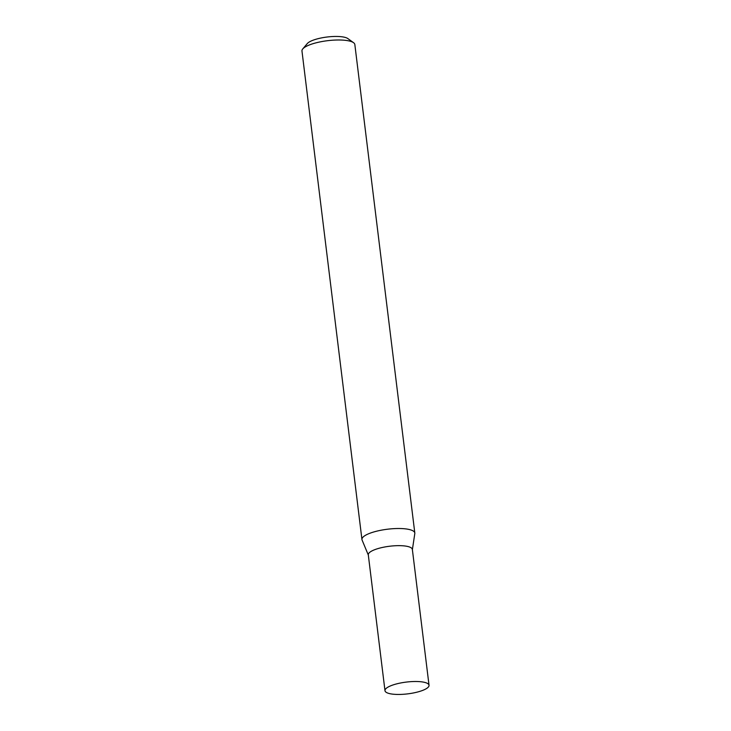 <?xml version="1.0" encoding="UTF-8"?>
<svg xmlns="http://www.w3.org/2000/svg" width="731" height="731" viewBox="0 0 731 731"><rect width="100%" height="100%" fill="white"/><g stroke="black" fill="none" stroke-linecap="round" stroke-linejoin="round"><path stroke-width="1.1" d="M412.385 549.639L414.806 533.566A26.636 7.118 173 0 0 414.815 533.036L354.837 44.518A26.636 7.118 173 0 0 353.557 42.69A26.636 7.118 173 0 0 309.058 45.075A26.636 7.118 173 0 0 302.762 48.922A26.636 7.118 173 0 0 301.967 51.006L361.946 539.524A26.636 7.118 173 0 0 362.083 540.035L368.323 555.048M414.815 533.036A26.636 7.118 173 0 0 397.673 528.513A26.636 7.118 173 0 0 369.045 533.593A26.636 7.118 173 0 0 361.946 539.524M353.557 42.69L347.901 38.606A21.309 5.693 173 0 0 312.301 40.516A21.309 5.693 173 0 0 307.267 43.595L302.762 48.922M368.415 555.258A22.195 5.93 -7 0 1 389.605 546.24A22.195 5.93 -7 0 1 412.348 549.858M384.981 690.685L368.296 554.829A22.195 5.93 -7 0 1 389.605 546.24A22.195 5.93 -7 0 1 412.357 549.42L429.033 685.276A22.195 5.93 -7 0 1 423.121 690.219A22.195 5.93 -7 0 1 399.263 694.45A22.195 5.93 -7 0 1 384.981 690.685A22.195 5.93 -7 0 1 406.281 682.087A22.195 5.93 -7 0 1 429.033 685.276"/></g></svg>
